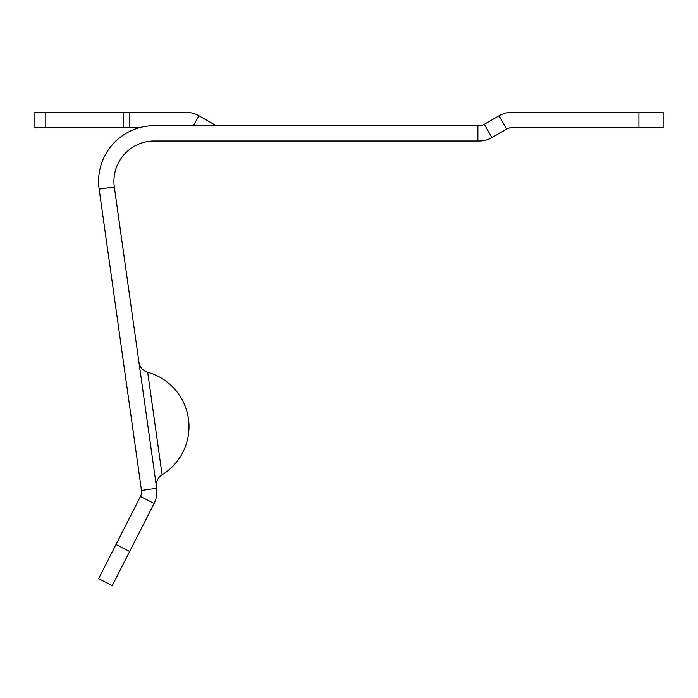 <?xml version="1.0" encoding="UTF-8"?>
<svg xmlns="http://www.w3.org/2000/svg" width="698" height="698" viewBox="0 0 698 698"><rect width="100%" height="100%" fill="white"/><g stroke="black" fill="none" stroke-linecap="round" stroke-linejoin="round"><path stroke-width="1.05" d="M663.1 112.369L511.8 112.369A25.582 25.582 0 0 0 499.009 115.789L484.264 124.305A10.252 10.252 0 0 1 479.142 125.684L154.267 125.684A55.683 55.683 0 0 0 99.133 189.106L141.476 490.415A10.252 10.252 0 0 1 140.464 496.496L115.99 544.519L129.654 551.481L154.118 503.459A25.582 25.582 0 0 0 156.657 488.286L114.315 186.977A40.344 40.344 0 0 1 154.267 141.013L479.142 141.013A25.582 25.582 0 0 0 491.924 137.585L506.678 129.069A10.252 10.252 0 0 1 511.8 127.699L663.1 127.699L663.1 112.369L663.1 127.699M218.858 125.684A10.252 10.252 0 0 1 213.736 124.305L212.942 125.684M45.798 112.369L45.798 127.699L34.9 127.699L34.9 112.369L186.2 112.369A25.582 25.582 0 0 1 198.991 115.789L213.736 124.305M129.313 112.369L129.313 127.699L139.417 127.699M123.659 112.369L123.659 127.699L129.313 127.699M45.798 127.699L123.659 127.699M34.9 112.369L34.9 127.699M477.851 125.684L477.851 141.013M129.654 551.481L112.247 585.631L98.593 578.677L115.99 544.519M147.688 372.261L162.093 474.788A56.486 56.486 0 0 0 147.688 372.261A12.102 12.102 0 0 1 138.954 362.279M162.093 474.788A12.102 12.102 0 0 0 156.448 486.785M198.991 115.789L193.285 125.684M638.888 112.369L638.888 127.699M499.009 115.789L506.678 129.069M484.264 124.305L491.924 137.585M99.133 189.106L114.315 186.977M141.476 490.415L156.657 488.286M140.464 496.496L154.118 503.459"/></g></svg>
